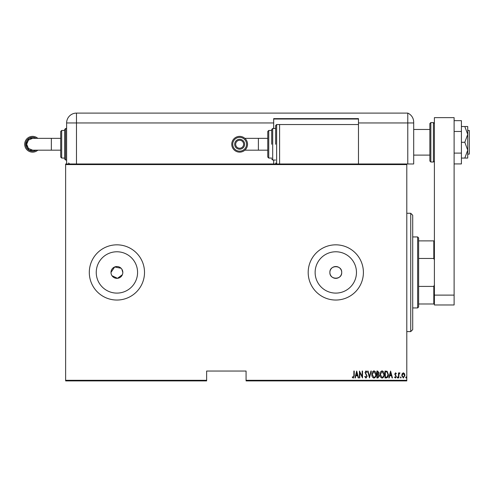 <?xml version="1.0" encoding="UTF-8"?>
<svg xmlns="http://www.w3.org/2000/svg" width="494" height="494" viewBox="0 0 494 494"><rect width="100%" height="100%" fill="white"/><g stroke="black" fill="none" stroke-linecap="round" stroke-linejoin="round"><path stroke-width="0.74" d="M122.71 273.596L122.827 272.441A5.916 5.916 0 0 0 116.905 266.525A5.916 5.916 0 0 0 110.989 272.441A5.916 5.916 0 0 0 116.905 278.357A5.916 5.916 0 0 0 122.827 272.441L121.827 269.15M121.092 268.261L114.645 266.97L110.989 272.441M341.712 272.441A5.916 5.916 0 0 0 335.796 266.525A5.916 5.916 0 0 0 329.881 272.441C329.517 280.067 342.076 280.073 341.712 272.441C342.083 264.821 329.523 264.79 329.881 272.441A5.916 5.916 0 0 0 335.796 278.357A5.916 5.916 0 0 0 341.712 272.441M356.464 272.441A20.668 20.668 0 0 0 335.796 251.773A20.668 20.668 0 0 0 315.129 272.441A20.668 20.668 0 0 0 335.796 293.103A20.668 20.668 0 0 0 356.464 272.441M137.573 272.441A20.668 20.668 0 0 0 116.905 251.773A20.668 20.668 0 0 0 96.244 272.441A20.668 20.668 0 0 0 116.905 293.103A20.668 20.668 0 0 0 137.573 272.441M144.514 272.441A27.608 27.608 0 0 0 116.905 244.833A27.608 27.608 0 0 0 89.303 272.441A27.608 27.608 0 0 0 116.905 300.043A27.608 27.608 0 0 0 144.514 272.441M363.405 272.441A27.608 27.608 0 0 0 335.796 244.833A27.608 27.608 0 0 0 308.188 272.441A27.608 27.608 0 0 0 335.796 300.043A27.608 27.608 0 0 0 363.405 272.441M406.79 380.306L406.79 380.899L246.074 380.899L246.074 380.306L406.79 380.306L406.79 164.57L65.634 164.57L65.634 163.977L406.79 163.977L406.79 164.57M65.634 380.306L206.634 380.306L206.634 380.899L65.634 380.899L65.634 164.57M402.165 373.643L403.339 372.809L404.506 373.637L404.932 375.434L403.339 378.027L401.746 375.434L402.165 373.643M398.473 377.941L398.473 372.896L398.825 372.896L398.825 373.637L399.627 372.809L399.973 372.982L398.899 374.514L398.825 377.941L398.473 377.941M395.546 372.809L396.349 373.526L396.095 373.958L395.533 373.427L395.107 374.106L396.349 376.57L395.453 378.027L394.576 377.342L394.823 376.879L395.441 377.41L395.99 376.595L394.755 374.131L395.546 372.809M386.289 377.941L385.024 377.941L385.024 371.037L387.148 371.284L388.383 374.576C388.55 376.391 387.852 377.515 386.289 377.941M376.879 377.941L376.879 371.037L377.657 371.037L378.917 372.748L378.46 374.217L379.269 375.977L377.978 377.941L376.879 377.941M369.45 377.941L367.678 371.037L368.061 371.037L369.493 376.607L370.92 371.037L371.303 371.037L369.45 377.941M359.805 377.941L359.447 377.941L359.447 371.037L362.188 376.477L362.188 371.037L362.547 371.037L362.547 377.941L359.805 372.513L359.805 377.941M353.871 375.631L353.871 371.037L354.229 371.037L354.229 375.699L353.272 378.114L352.284 377.317L352.494 376.786L353.296 377.41L353.871 375.631M246.074 380.306L246.074 371.037L206.634 371.037L206.634 380.306M356.705 371.037L358.564 377.941L358.175 377.941L357.613 375.724L355.89 375.724L355.322 377.941L354.933 377.941L356.705 371.037M365.992 378.114L364.757 376.607L365.103 376.255L365.998 377.41L366.795 376.237L365.023 372.47L365.998 370.858L367.061 372.031L366.727 372.451L365.955 371.568L365.375 372.439L367.147 376.249L365.992 378.114M371.834 374.52C371.716 372.711 372.414 371.488 373.933 370.858C375.489 371.451 376.206 372.655 376.082 374.483C376.2 376.298 375.496 377.509 373.964 378.114C372.433 377.521 371.723 376.323 371.834 374.52M379.979 374.52C379.855 372.711 380.553 371.488 382.072 370.858C383.628 371.451 384.344 372.655 384.227 374.483C384.344 376.298 383.64 377.509 382.109 378.114C380.578 377.521 379.867 376.323 379.979 374.52M390.593 371.037L392.452 377.941L392.069 377.941L391.501 375.724L389.778 375.724L389.21 377.941L388.827 377.941L390.593 371.037M397.145 377.453L397.497 376.879L397.849 377.453L397.497 378.027L397.145 377.453M400.418 377.453L400.77 376.879L401.128 377.453L400.77 378.027L400.418 377.453M405.728 377.453L406.08 376.879L406.432 377.453L406.08 378.027L405.728 377.453M111.107 273.59L111.44 274.707M111.99 275.726L117.486 278.326L122.376 274.701M357.428 375.02L356.748 372.365L356.069 375.02L357.428 375.02M375.73 374.483L373.952 371.568L372.192 374.514L373.952 377.41C375.23 376.947 375.823 375.971 375.73 374.483M377.719 371.747L377.237 371.747L377.237 373.958L378.558 372.76L377.719 371.747M377.472 374.668L377.237 377.231L377.756 377.231L378.917 375.977L378.219 374.748L377.472 374.668M383.869 374.483L382.09 371.568L380.331 374.514L382.09 377.41C383.369 376.947 383.962 375.971 383.869 374.483M385.376 371.747L385.376 377.231L387.037 377.058L388.031 374.576L386.938 371.939L385.376 371.747M391.322 375.02L390.637 372.365L389.957 375.02L391.322 375.02M404.574 375.434L403.339 373.427L402.097 375.434L403.339 377.41L404.574 375.434M410.73 213.278L412.706 215.248L412.706 329.628L410.73 331.598L410.73 213.278L406.79 213.278M417.634 236.941L418.622 237.929L418.622 306.947L417.634 307.935L417.634 236.941L412.706 236.941M418.622 240.887L434.399 240.887M418.622 286.415L433.806 286.415L434.399 284.884M434.399 259.992L433.806 258.461L433.806 240.887M418.622 258.461L433.806 258.461M434.399 303.989L433.806 303.989L433.806 286.415M418.622 303.989L433.806 303.989M467.725 130.459L469.3 130.459L469.3 154.122L467.725 154.122M429.86 142.291L429.86 123.556L430.848 122.568L430.848 162.007L429.86 161.019L429.86 142.291M434.399 304.977L434.399 117.64L454.116 117.64L454.116 304.977L434.399 304.977M434.399 295.116L454.116 295.116M454.116 131.472L461.415 131.472L461.415 120.653L454.116 120.653M461.415 131.472L461.415 153.103L454.116 153.103M461.415 153.103L461.415 163.922L454.116 163.922M464.817 126.513L467.725 134.399L467.725 126.513L461.415 126.513M464.817 142.291L467.725 150.176L467.725 134.399L464.817 142.291L461.415 142.291M464.817 158.061L467.725 158.061L467.725 150.176L464.817 158.061L461.415 158.061M66.622 163.977L66.622 122.963A9.861 9.861 0 0 1 76.484 113.101L407.772 113.101L407.772 122.963L413.688 122.963L413.688 122.142L413.688 163.977L406.79 163.977M413.688 122.142C413.317 118.776 413.317 118.776 413.688 122.142C413.317 118.776 413.317 118.776 413.688 122.142A9.861 9.861 0 0 0 407.772 113.101L407.772 163.977L407.772 122.963L358.477 122.963L358.477 118.622L273.682 118.622L273.682 128.483L275.652 128.483L275.652 125.525L275.652 144.26M273.682 160.037L273.682 163.977M273.682 119.017L358.477 119.017M358.477 163.977L358.477 122.963M246.549 144.26A6.904 6.904 90 0 0 239.646 137.357A6.904 6.904 90 0 0 232.742 144.26A6.904 6.904 90 0 0 239.646 151.164A6.904 6.904 90 0 0 246.549 144.26M231.76 144.26A7.885 7.885 -90 0 1 239.646 136.375A7.885 7.885 -90 0 1 247.531 144.26A7.885 7.885 -90 0 1 239.646 152.146A7.885 7.885 -90 0 1 231.76 144.26M243.628 144.26A3.983 3.983 90 0 0 239.646 140.277A3.983 3.983 90 0 0 235.663 144.26A3.983 3.983 90 0 0 239.646 148.243A3.983 3.983 90 0 0 243.628 144.26M239.646 139.296A4.965 4.965 90 0 0 234.681 144.26A4.965 4.965 -90 0 1 239.646 139.296A4.965 4.965 -90 0 1 244.61 144.26A4.965 4.965 -90 0 1 239.646 149.225A4.965 4.965 -90 0 1 234.681 144.26A4.965 4.965 90 0 0 239.646 149.225M267.767 150.176L267.767 157.08L267.767 144.26L267.767 150.176L244.863 150.176M267.767 144.26L267.767 131.441L267.767 138.345L258.393 138.345L258.393 150.176M271.706 144.26L271.706 129.471L271.706 144.26M358.477 124.537L279.598 124.537L279.598 163.977M36.105 150.176L29.202 150.225L25.731 144.26L29.208 138.289L36.105 138.345M60.706 138.345L32.61 138.345L28.424 140.074L26.688 144.26L28.424 148.447L32.61 150.176L60.706 150.176M36.142 138.345A6.904 6.904 -90 0 0 25.688 144.26A6.904 6.904 -90 0 0 36.142 150.176M37.803 150.176A7.885 7.885 90 0 1 24.7 144.26A7.885 7.885 90 0 1 37.803 138.345M64.652 159.049L64.652 129.471L65.634 128.483L65.634 160.037L64.652 159.049M60.706 157.08L60.706 131.441L61.694 130.459L61.694 158.061L60.706 157.08M430.848 162.007L433.411 162.007L433.411 122.568L434.399 123.556M273.682 122.963L76.484 122.963L76.484 163.977M76.484 113.101L76.484 122.963L66.622 122.963M275.652 125.525L276.64 124.537L276.64 163.977L275.652 162.995M271.706 129.471L272.694 128.483L272.694 160.037L275.652 160.037M267.767 131.441L268.748 130.459L268.748 158.061L271.706 158.061M51.339 138.345L51.339 150.176M410.73 331.598L406.79 331.598M417.634 307.935L412.706 307.935M429.86 129.471L413.688 129.471M429.86 155.104L413.688 155.104M433.411 122.568L430.848 122.568M433.411 162.007L434.399 161.019M258.393 138.345L244.863 138.345M268.748 130.459L271.706 130.459M272.694 128.483L275.652 128.483M276.64 124.537L279.598 124.537M268.748 158.061L267.767 157.08M272.694 160.037L271.706 159.049M69.58 163.977L68.592 162.995M61.694 158.061L64.652 158.061M65.634 160.037L66.622 160.037M65.634 128.483L66.622 128.483M61.694 130.459L64.652 130.459"/></g></svg>
